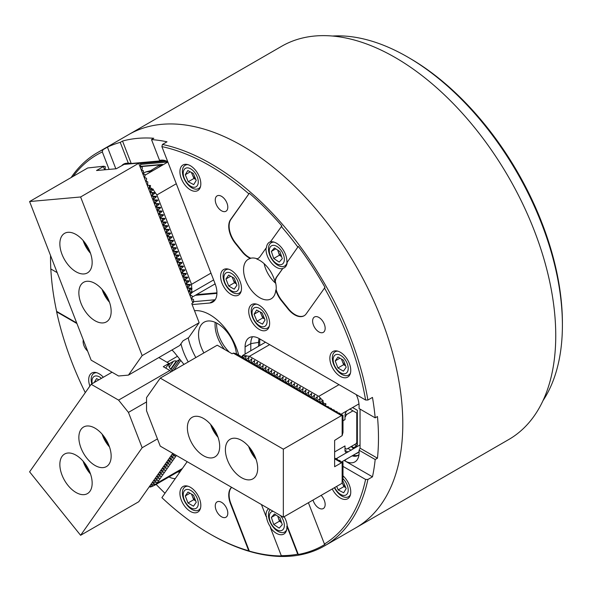 <?xml version="1.0" encoding="UTF-8"?>
<svg xmlns="http://www.w3.org/2000/svg" width="592" height="592" viewBox="0 0 592 592"><rect width="100%" height="100%" fill="white"/><g stroke="black" fill="none" stroke-linecap="round" stroke-linejoin="round"><path stroke-width="0.89" d="M170.925 369.489L176.764 361.179L179.805 359.425A1.073 0.851 -144.9 0 1 179.909 359.374M149.672 486.276L149.399 486.661L150.131 487.083L152.314 486.387L149.643 486.232M152.314 486.387L152.869 485.81M173.7 453.886L172.205 454.227L174.98 455.847L170.777 456.254L173.56 457.875L169.349 458.282L172.131 459.903L167.928 460.31L170.711 461.93L166.5 462.337L169.282 463.958L165.079 464.365L167.854 465.985L163.651 466.392L166.433 468.013L162.23 468.42L165.005 470.041L160.802 470.448L163.584 472.068L159.374 472.475L162.156 474.096L157.953 474.503L160.735 476.123L156.525 476.53L159.307 478.151L155.104 478.551L157.879 480.179L153.676 480.578L156.458 482.206L152.255 482.606L155.03 484.234L150.797 484.596M150.827 484.633L153.202 486.01L156.88 483.22L176.401 455.448M171.798 350.079L172.501 350.486M176.764 361.179L176.305 361.053A4.299 3.389 -144.9 0 0 173.382 361.335L170.267 363.133A4.299 3.389 -144.9 0 0 169.386 363.939A4.299 3.389 -144.9 0 0 169.86 368.165L172.272 371.162M177.437 356.295L167.062 362.289M140.526 166.633L160.121 164.879L150.612 170.688L145.876 171.902L143.493 173.278L145.876 171.902L149.162 171.606A4.299 0.91 158.8 0 0 153.617 170.244L158.841 167.225A4.299 0.91 158.8 0 0 159.329 166.648L162.504 164.391L140.57 166.345M190.617 293.891L192.607 292.071L189.573 291.686L189.299 290.983L192 288.585L191.838 288.163L188.152 288.008L187.879 287.305L190.572 284.915L190.409 284.493L186.724 284.338L186.45 283.635L189.151 281.244L188.989 280.815L185.303 280.667L185.03 279.964L187.723 277.567L187.56 277.145L183.875 276.989L183.601 276.286L186.302 273.896L186.132 273.474L182.454 273.319L182.181 272.616L184.874 270.226L184.711 269.797L181.026 269.649L180.752 268.946L183.453 266.548L183.283 266.126L179.598 265.971L179.324 265.268L182.025 262.878L181.862 262.456L178.177 262.3L177.903 261.597L180.597 259.207L180.434 258.778L176.749 258.63L176.475 257.927L179.176 255.529L179.013 255.108L175.328 254.952L175.054 254.249L177.748 251.859L177.585 251.437L173.9 251.282L173.626 250.579L176.327 248.189L176.157 247.759L172.479 247.611L172.205 246.908L174.899 244.511L174.736 244.089L171.051 243.934L170.777 243.231L173.478 240.84L173.308 240.419L169.623 240.263L169.349 239.56L172.05 237.17L171.887 236.741L168.202 236.593L167.928 235.89L170.622 233.492L170.459 233.07L166.774 232.915L166.5 232.212L169.201 229.822L169.038 229.4L165.353 229.245L165.079 228.542L167.773 226.151L167.61 225.722L163.925 225.574L163.651 224.871L166.352 222.474L166.182 222.052L162.497 221.896L162.23 221.193L164.924 218.803L164.761 218.381L161.076 218.226L160.802 217.523L163.503 215.133L163.333 214.704L159.648 214.556L159.374 213.853L162.075 211.455L161.912 211.033L158.227 210.878L157.953 210.175L160.647 207.785L160.484 207.363L156.799 207.207L156.525 206.504L159.226 204.114L159.063 203.685L155.378 203.537L155.104 202.834L157.798 200.436L157.635 200.015L153.95 199.859L153.676 199.156L156.377 196.766L156.207 196.344L152.521 196.189L152.255 195.486L154.949 193.096L154.786 192.666L151.101 192.518L150.827 191.815L153.313 189.44L149.672 188.841L149.162 188.16M149.399 188.138L150.627 185.881L149.228 185.562M148.54 185.34L150.264 185.474M152.314 188.952L150.131 187.494M215.236 284.116A16.125 9.309 60 0 1 214.556 284.219L192.104 297.177M215.022 299.996L209.805 303.008A20.15 11.633 -120 0 0 212.757 302.098A20.15 11.633 -120 0 0 215.022 283.538L214.556 284.219M192.607 292.071L213.623 279.935M191.838 291.775L191.556 284.33L210.974 273.119M176.305 183.742L156.88 194.96L153.202 189.706M156.88 194.96L191.556 284.33M167.854 161.979A18.811 10.863 -120 0 0 167.721 161.986L140.896 164.384M341.732 359.211A6.719 3.878 -120 0 0 342.265 361.157A6.719 3.878 -120 0 0 345.58 365.738M335.198 360.913L337.951 357.02L343.441 360.202L346.172 367.269L343.419 371.162L337.936 367.98L335.198 360.913L339.941 358.175M341.451 359.055L343.634 364.687L337.936 367.98M343.634 364.687L345.617 365.841M337.891 351.174A13.438 7.755 -120 0 0 335.109 351.796A13.438 7.755 -120 0 0 335.109 367.314A13.438 7.755 -120 0 0 348.54 375.069A13.438 7.755 -120 0 0 350.471 372.967M347.208 363.532A10.641 6.142 -120 0 0 334.177 355.97A10.641 6.142 -120 0 0 340.666 372.775A10.641 6.142 -120 0 0 347.208 363.532M94.202 382.513L96.555 378.591L98.886 379.812M96.725 372.716A13.438 7.755 -120 0 0 93.943 373.337A13.438 7.755 -120 0 0 92.219 375.076A13.438 7.755 -120 0 0 91.819 383.89M101.439 378.34A10.641 6.142 -120 0 0 92.833 377.792A10.641 6.142 -120 0 0 92.241 383.646M191.786 172.62A6.719 3.878 -120 0 0 192.459 174.943A6.719 3.878 -120 0 0 195.752 179.302M185.274 174.714L187.782 170.533L193.266 173.389L196.233 180.427L193.717 184.608L188.241 181.751L185.274 174.714L190.269 171.828M191.394 172.413L193.939 178.458L188.241 181.751M193.939 178.458L195.811 179.435M187.96 164.657A13.438 7.755 -120 0 0 185.17 165.279A13.438 7.755 -120 0 0 185.17 180.789A13.438 7.755 -120 0 0 198.609 188.552A13.438 7.755 -120 0 0 200.54 186.45M197.077 176.527A10.641 6.142 -120 0 0 184.06 169.734A10.641 6.142 -120 0 0 191.112 186.458A10.641 6.142 -120 0 0 197.077 176.527M232.471 277.211A6.719 3.878 -120 0 0 233.033 279.217A6.719 3.878 -120 0 0 236.341 283.768M225.944 278.98L228.653 275.036L234.143 278.166L236.911 285.226L234.203 289.17L228.719 286.047L225.944 278.98L230.725 276.22M232.175 277.049L234.417 282.754L228.719 286.047M234.417 282.754L236.378 283.871M228.638 269.19A13.438 7.755 -120 0 0 225.855 269.811A13.438 7.755 -120 0 0 225.855 285.322A13.438 7.755 -120 0 0 239.286 293.084A13.438 7.755 -120 0 0 241.218 290.983M237.925 281.459A10.641 6.142 -120 0 0 224.886 274.029A10.641 6.142 -120 0 0 231.479 290.82A10.641 6.142 -120 0 0 237.925 281.459M260.598 312.154A6.719 3.878 -120 0 0 261.257 314.441A6.719 3.878 -120 0 0 264.55 318.822M254.079 314.211L256.617 310.06L262.101 312.946L265.038 319.991L262.508 324.142L257.024 321.249L254.079 314.211L259.052 311.34M260.214 311.954L262.722 317.963L257.024 321.249M262.722 317.963L264.609 318.955M256.765 304.184A13.438 7.755 -120 0 0 253.983 304.806A13.438 7.755 -120 0 0 253.983 320.324A13.438 7.755 -120 0 0 267.421 328.079A13.438 7.755 -120 0 0 269.353 325.977M265.912 316.106A10.641 6.142 -120 0 0 252.888 309.231A10.641 6.142 -120 0 0 259.881 325.97A10.641 6.142 -120 0 0 265.912 316.106M277.885 250.238A6.719 3.878 -120 0 0 278.24 251.659A6.719 3.878 -120 0 0 281.592 256.588M271.351 251.408L274.436 247.952L279.912 251.585L282.288 258.667L279.202 262.115L273.733 258.489L271.351 251.408L275.783 248.847M277.729 250.142L279.431 255.196L273.733 258.489M279.431 255.196L281.607 256.639M274.029 242.121A13.438 7.755 -120 0 0 271.247 242.742A13.438 7.755 -120 0 0 271.247 258.253A13.438 7.755 -120 0 0 284.678 266.015A13.438 7.755 -120 0 0 287.224 262.175L298.301 246.413A225.981 130.469 -120 0 1 325.015 287.394L306.212 313.827A18.811 10.863 60 0 1 304.096 315.788A18.811 10.863 60 0 1 288.045 308.957L281.459 300.766A18.811 10.863 60 0 1 275.798 289.999L276.175 289.784A22.844 13.187 -120 0 0 275.317 281.4A18.811 10.863 60 0 1 276.975 276.76L282.872 268.368A14.778 8.532 -120 0 0 284.212 267.836A14.778 8.532 -120 0 0 287.224 262.175L298.301 246.413M283.598 255.174A10.641 6.142 -120 0 0 270.603 246.553A10.641 6.142 -120 0 0 276.264 263.381A10.641 6.142 -120 0 0 283.598 255.174M160.121 164.879L160.506 165.864M160.018 165.257L160.299 165.982M150.612 170.688L150.842 171.266M146.535 401.953L128.442 412.395L118.57 400.111L91.146 384.282L112.036 372.22M157.45 438.909L142.154 447.737L128.442 412.395M142.154 447.737L80.608 535.294L138.75 501.727L172.76 453.346M89.991 491.234A22.844 13.187 60 0 1 87.424 493.61A22.844 13.187 60 0 1 66.171 482.954A22.844 13.187 60 0 1 62.019 456.432A22.844 13.187 60 0 1 64.587 454.049A22.844 13.187 60 0 1 85.84 464.713A22.844 13.187 60 0 1 89.991 491.234M81.023 429.4A22.844 13.187 60 0 1 83.583 427.024A22.844 13.187 60 0 1 104.836 437.68A22.844 13.187 60 0 1 108.995 464.202A22.844 13.187 60 0 1 106.427 466.585A22.844 13.187 60 0 1 85.174 455.921A22.844 13.187 60 0 1 81.023 429.4M165.701 368.083L168.994 363.407L158.856 357.553M168.994 363.407L163.288 366.692L169.874 370.496L118.57 400.111M169.874 370.496L170.999 371.894M80.608 535.294L29.6 471.839L91.146 384.282M128.442 375.113L179.746 345.491L183.039 340.814L188.737 337.521L199.156 322.692L142.154 355.607L128.442 375.113L118.57 375.994L91.146 360.158L29.6 201.539L87.742 167.965L103.704 166.219L105.28 166.641L105.154 169.749M103.704 166.219L103.371 166.574L104.629 169.8M103.371 166.574L96.533 170.518L116.276 168.757L124.12 164.391L139.083 163.059L140.659 163.481L140.511 166.729L142.08 167.151L142.354 167.854L141.932 170.4L143.508 170.822L143.36 174.078L144.936 174.499L144.788 177.748L146.357 178.17L146.631 178.873L146.209 181.418L147.785 181.84L147.637 185.096L149.206 185.518L149.48 186.221L149.058 188.767L150.634 189.188L150.486 192.437L152.055 192.859L152.329 193.562L151.907 196.115L153.483 196.537L153.335 199.785L154.912 200.207L154.764 203.456L156.332 203.877L156.606 204.58L156.184 207.133L157.761 207.555L157.613 210.804L159.181 211.226L159.455 211.929L159.033 214.474L160.61 214.896L160.462 218.152L162.03 218.574L162.304 219.277L161.882 221.822L163.459 222.244L163.311 225.493L164.887 225.915L164.739 229.171L166.308 229.592L166.581 230.295L166.16 232.841L167.736 233.263L167.588 236.511L169.157 236.933L169.43 237.636L169.009 240.189L170.585 240.611L170.437 243.86L172.006 244.281L172.279 244.984L171.858 247.53L173.434 247.952L173.286 251.208L174.862 251.63L174.714 254.878L176.283 255.3L176.557 256.003L176.135 258.549L177.711 258.97L177.563 262.226L179.132 262.648L179.406 263.351L178.984 265.897L180.56 266.319L180.412 269.567L181.981 269.989L182.255 270.692L181.833 273.245L183.409 273.667L183.261 276.915L184.837 277.337L184.689 280.586L186.258 281.008L186.532 281.711L186.11 284.264L187.686 284.685L187.538 287.934L189.107 288.356L189.381 289.059L188.959 291.604L190.535 292.026L190.387 295.282L191.956 295.704L192.23 296.407L191.808 298.953L193.384 299.374L193.658 300.077L193.236 302.623L191.764 303.637L199.156 322.692M62.019 254.375A22.844 13.187 60 0 1 64.587 233.344A22.844 13.187 60 0 1 89.991 251.874A22.844 13.187 60 0 1 87.424 272.905A22.844 13.187 60 0 1 62.019 254.375M108.995 300.847A22.844 13.187 60 0 1 106.427 321.878A22.844 13.187 60 0 1 81.023 303.348A22.844 13.187 60 0 1 83.583 282.317A22.844 13.187 60 0 1 108.995 300.847M29.6 201.539L80.608 196.981L139.083 163.059M138.75 163.414L192.903 302.978M80.608 196.981L142.154 355.607M83.117 461.198A21.497 12.41 -120 0 0 90.502 473.992M84.249 462.559A16.842 9.724 -120 0 0 89.895 472.335M83.117 240.493A21.497 12.41 -120 0 0 90.502 253.28M84.249 241.847A16.842 9.724 -120 0 0 89.895 251.622M102.12 434.165A21.497 12.41 -120 0 0 109.505 446.96M103.252 435.527A16.842 9.724 -120 0 0 108.891 445.302M102.12 289.458A21.497 12.41 -120 0 0 109.505 302.253M103.252 290.82A16.842 9.724 -120 0 0 108.891 300.595M210.648 424.471A21.497 12.41 -120 0 0 218.034 437.266M211.781 425.833A16.842 9.724 -120 0 0 217.419 435.608M248.647 446.412A21.497 12.41 -120 0 0 256.033 459.207M249.78 447.774A16.842 9.724 -120 0 0 255.426 457.542M233.174 353.076L341.48 415.606L283.339 449.173L160.247 378.11L217.249 345.195L232.034 353.735L233.84 353.135L236.985 353.979L237.533 355.008M237.533 354.297L236.689 354.786L239.834 355.622L240.382 356.65M240.382 355.94L239.538 356.428L242.668 357.265M242.594 357.96L245.517 358.915M245.443 359.603L248.366 360.558M248.292 361.246L251.215 362.2M251.141 362.896L254.072 363.851M253.99 364.539L256.921 365.493M256.839 366.182L259.77 367.136M259.696 367.832L262.619 368.786M262.545 369.475L265.468 370.429M265.394 371.117L268.317 372.072M268.243 372.768L271.166 373.722M271.092 374.41L274.022 375.365M273.941 376.061L276.871 377.015M276.797 377.703L279.72 378.658M279.646 379.346L282.569 380.301M282.495 380.996L285.418 381.951M285.344 382.639L288.267 383.594M288.193 384.282L291.116 385.237M291.042 385.932L293.972 386.887M293.891 387.575L296.821 388.53M296.747 389.218L299.67 390.172M299.596 390.868L302.519 391.823M302.445 392.511L305.368 393.465M305.294 394.154L308.217 395.116M308.143 395.804L311.074 396.758M310.992 397.447L313.923 398.401M313.841 399.097L316.772 400.051M316.698 400.74L319.621 401.694M319.547 402.382L322.47 403.337M322.396 404.033L325.637 405.157L325.637 403.603L323.669 403.381L322.943 404.351M325.533 405.505L325.045 405.794L328.738 406.948L328.738 407.666M328.738 406.948L327.894 407.437L331.039 408.28L331.587 409.309M331.587 408.598L330.743 409.087L333.888 409.923L334.436 410.952M334.436 410.241L333.592 410.73L336.737 411.573L337.285 412.602M337.285 411.884L336.441 412.372L339.593 413.216L340.134 414.245M340.134 413.534L339.29 414.023L342.99 415.177L342.99 432.478L342.146 435.623L342.146 415.665L342.99 415.177M160.247 378.11L146.535 397.617L146.535 410.781L160.247 446.124L283.339 517.186L341.48 483.62L342.146 482.791L342.146 462.833L342.99 462.352L339.29 461.19L340.134 460.702L336.441 459.547L337.285 459.059L334.635 458.178M342.146 435.623L334.635 440.396L334.635 466.725L341.48 462.774L334.635 458.83M341.48 415.606L342.146 415.665M337.285 459.769L337.285 459.059M340.134 461.42L340.134 460.702M342.146 482.791L342.99 479.646L342.99 462.352M241.536 440.396A22.844 13.187 60 0 1 256.454 460.524A22.844 13.187 60 0 1 252.954 478.824A22.844 13.187 60 0 1 241.536 477.692A22.844 13.187 60 0 1 226.618 457.572A22.844 13.187 60 0 1 230.118 439.264A22.844 13.187 60 0 1 241.536 440.396M203.537 455.759A22.844 13.187 60 0 1 188.611 435.631A22.844 13.187 60 0 1 192.111 417.33A22.844 13.187 60 0 1 203.537 418.455A22.844 13.187 60 0 1 218.455 438.583A22.844 13.187 60 0 1 214.955 456.891A22.844 13.187 60 0 1 203.537 455.759M342.146 462.833L341.48 462.774M283.339 449.173L283.339 517.186M349.739 408.968L356.776 413.031L356.776 442.431L356.014 443.741L357.346 444.511L357.346 410.286L353.283 407.94M357.346 410.286L353.291 407.947A4.299 2.479 120 0 0 352.203 407.77L346.979 410.789A4.299 2.479 120 0 0 344.995 415.221L344.995 419.61L342.99 420.771L344.995 419.61L344.995 417.308L346.609 414.511L352.973 410.833M346.609 414.511L345.232 413.712M354.497 444.622L356.584 445.828L353.291 448.018A4.299 2.479 -60 0 1 352.203 449.454L346.979 452.473A4.299 2.479 -60 0 1 345.883 452.295A4.299 2.479 -60 0 1 344.995 450.327L344.995 445.939L334.635 451.918L344.995 445.939L344.995 448.24L346.609 449.173L356.014 443.741M277.885 516.246A6.719 3.878 -120 0 0 278.24 517.667A6.719 3.878 -120 0 0 281.592 522.595M279.912 517.593L282.288 524.675L279.202 528.123L273.733 524.497L271.351 517.415L274.436 513.967L279.912 517.593M275.783 514.855L271.351 517.415M277.729 516.15L279.431 521.204L273.733 524.497M279.431 521.204L281.607 522.647M270.189 509.594A13.438 7.755 -120 0 0 269.375 520.124A13.438 7.755 -120 0 0 277.256 530.92A13.438 7.755 -120 0 0 284.678 532.023A13.438 7.755 -120 0 0 286.609 529.921M273.201 511.333A10.641 6.142 -120 0 0 269.464 518.644A10.641 6.142 -120 0 0 276.264 529.389A10.641 6.142 -120 0 0 284.034 527.679A10.641 6.142 -120 0 0 280.445 515.514M342.198 482.598A6.719 3.878 -120 0 0 342.391 483.102A6.719 3.878 -120 0 0 345.691 487.468M342.568 481.222L343.197 481.548L346.165 488.592L343.656 492.773L338.173 489.91L336.685 486.387M342.191 482.621L343.878 486.624L338.173 489.91M343.878 486.624L345.743 487.601M334.428 487.69A13.438 7.755 -120 0 0 342.28 496.296A13.438 7.755 -120 0 0 348.54 496.71A13.438 7.755 -120 0 0 350.471 494.609M334.695 487.534A10.641 6.142 -120 0 0 341.044 494.623A10.641 6.142 -120 0 0 348.148 491.175A10.641 6.142 -120 0 0 342.99 478.787M191.801 494.246A6.719 3.878 -120 0 0 192.333 496.185A6.719 3.878 -120 0 0 195.641 500.773M193.503 495.238L196.233 502.305L193.48 506.197L187.997 503.015L185.266 495.941L188.019 492.056L193.503 495.238M190.01 493.21L185.266 495.941M191.519 494.083L193.695 499.722L187.997 503.015M193.695 499.722L195.686 500.869M187.96 486.21A13.438 7.755 -120 0 0 185.17 486.831A13.438 7.755 -120 0 0 183.113 497.583A13.438 7.755 -120 0 0 191.867 509.423A13.438 7.755 -120 0 0 198.609 510.104A13.438 7.755 -120 0 0 200.54 508.003M190.735 507.803A10.641 6.142 -120 0 0 197.277 498.56A10.641 6.142 -120 0 0 184.245 491.005A10.641 6.142 -120 0 0 190.735 507.803M304.288 315.669A18.811 10.863 60 0 1 288.422 308.735L281.844 300.551A18.811 10.863 60 0 1 276.175 289.784M282.872 268.368L276.597 276.982A18.811 10.863 60 0 0 274.932 281.614A22.844 13.187 -120 0 0 256.773 259.022A18.811 10.863 -120 0 0 258.023 258.467A18.811 10.863 -120 0 0 260.14 256.506L266.037 248.115A14.778 8.532 -120 0 0 271.217 262.685A14.778 8.532 -120 0 0 282.495 268.59M275.317 281.4L274.932 281.614M318.888 317.438A8.865 5.121 60 0 1 324.682 325.252A8.865 5.121 60 0 1 323.321 332.356A8.865 5.121 60 0 1 314.456 327.235A8.865 5.121 60 0 1 314.456 316.994A8.865 5.121 60 0 1 318.888 317.438M259.185 305.25A14.778 8.532 60 0 1 268.835 318.274A14.778 8.532 60 0 1 266.57 330.121A14.778 8.532 60 0 1 251.792 321.589A14.778 8.532 60 0 1 251.792 304.517A14.778 8.532 60 0 1 259.185 305.25M340.304 352.247A14.778 8.532 60 0 1 349.961 365.264A14.778 8.532 60 0 1 347.696 377.111A14.778 8.532 60 0 1 332.919 368.579A14.778 8.532 60 0 1 332.919 351.515A14.778 8.532 60 0 1 340.304 352.247M360.054 409.109L360.054 448.166L377.459 458.208A227.062 131.091 -120 0 0 377.459 416.524L375.18 417.841A227.062 131.091 -120 0 0 372.472 397.41L367.906 400.037A227.062 131.091 -120 0 0 162.452 144.448L167.011 141.814A227.062 131.091 60 0 0 151.5 139.586L153.787 138.269A227.062 131.091 60 0 0 122.522 141.059L120.243 142.376A227.062 131.091 -120 0 0 107.441 147.134L102.882 149.769A13365.636 10541.137 -95.1 0 0 102.327 151.929L109.106 169.401M356.243 394.62A20.15 11.633 -120 0 1 359.092 406.142L359.092 408.554L375.18 417.841M259.163 338.572A16.125 9.309 -120 0 0 258.578 342.405L258.578 346.209M250.793 350.701L250.793 343.612A20.15 11.633 60 0 1 252.525 336.744M259.718 345.55L259.718 341.747A16.125 9.309 60 0 1 259.992 339.053M259.718 341.747L258.578 342.405L250.793 343.612L245.088 346.905A20.15 11.633 60 0 1 249.262 337.677A20.15 11.633 60 0 1 259.34 338.676L365.597 400.022A13365.636 7716.579 0 0 0 367.906 400.037M258.216 258.356A18.811 10.863 -120 0 1 257.15 258.8A22.844 13.187 60 0 0 250.808 258.216A18.811 10.863 -120 0 1 242.35 251.422L235.771 243.231A18.811 10.863 -120 0 1 230.902 219.44L249.328 193.229L230.517 219.662A18.811 10.863 -120 0 0 235.387 243.453L241.973 251.637A18.811 10.863 -120 0 0 250.423 258.438A22.844 13.187 -120 0 0 248.292 259.274A22.844 13.187 -120 0 0 248.292 285.647A22.844 13.187 -120 0 0 271.129 298.834A22.844 13.187 -120 0 0 275.798 289.999M249.328 193.229A225.981 130.469 60 0 1 281.851 225.944L270.389 241.921A14.778 8.532 -120 0 1 285.492 254.449A14.778 8.532 -120 0 1 286.846 262.397M266.037 248.115L266.415 247.9A14.778 8.532 60 0 1 269.434 242.239A14.778 8.532 60 0 1 270.492 241.78M257.15 258.8L256.773 259.022M250.808 258.216L250.423 258.438M226.965 203.078A8.865 5.121 -120 0 0 217.101 195.885A8.865 5.121 -120 0 0 217.101 206.12A8.865 5.121 -120 0 0 225.966 211.24A8.865 5.121 -120 0 0 226.965 203.078M240.1 281.518A14.778 8.532 -120 0 0 223.658 269.523A14.778 8.532 -120 0 0 223.658 286.587A14.778 8.532 -120 0 0 238.435 295.119A14.778 8.532 -120 0 0 240.1 281.518M199.423 176.986A14.778 8.532 -120 0 0 182.98 164.99A14.778 8.532 -120 0 0 182.98 182.055A14.778 8.532 -120 0 0 197.758 190.587A14.778 8.532 -120 0 0 199.423 176.986M275.768 283.383A22.844 13.187 60 0 1 265.675 268.79A22.844 13.187 60 0 1 264.128 263.669A22.844 13.187 -120 0 0 275.768 283.383M151.5 139.586L159.544 160.314L162.482 160.691L131.217 163.481L122.522 141.059M159.544 160.314L161.357 160.151A20.15 11.633 60 0 1 163.392 160.21A20.15 11.633 60 0 1 167.728 161.646M215.022 283.538L161.89 146.609A13365.636 10541.137 -95.1 0 1 162.452 144.448M297.732 246.908A225.448 130.159 -120 0 0 281.281 226.433M324.438 287.897A225.448 130.159 60 0 1 365.597 400.022M248.744 193.732A225.448 130.159 -120 0 0 161.89 146.609M76.716 322.973L56.617 311.37L56.632 311.814L76.938 323.535M56.617 311.37A225.981 130.469 60 0 1 50.831 268.975M57.187 272.646L50.808 268.96A225.448 130.159 60 0 1 50.527 257.831A225.448 130.159 60 0 1 50.535 255.5A227.062 131.091 60 0 0 50.527 256.514L50.527 257.831M83.302 339.949A8.865 5.121 -120 0 0 87.631 351.108M103.348 377.237A14.778 8.532 -120 0 0 91.753 373.056A14.778 8.532 -120 0 0 90.095 374.595A14.778 8.532 -120 0 0 89.88 386.088M183.964 364.413L174.921 353.172A20.15 11.633 -120 0 0 171.969 349.983M196.485 294.653L216.931 292.825M131.217 163.481L128.279 163.103L120.243 142.376M215.192 299.744L193.392 301.691M216.924 293.38L195.338 295.312M128.279 163.103L126.473 163.266A20.15 11.633 -120 0 0 121.834 165.553M140.408 163.414L166.515 161.083M115.847 168.794L107.441 147.134M209.805 303.008L192.134 304.584M73.112 176.416A225.448 130.159 60 0 1 102.327 151.929M71.114 177.563A227.062 131.091 60 0 1 97.554 152.566A227.062 131.091 60 0 1 102.882 149.769M56.632 311.814A225.448 130.159 -120 0 0 85.278 392.629M231.657 487.349A18.811 10.863 60 0 0 230.902 503.614L249.328 551.1L248.744 550.812L230.517 503.829A18.811 10.863 60 0 1 231.561 487.297M249.328 551.1A225.981 130.469 -120 0 0 281.851 555.94L281.281 555.666A225.448 130.159 -120 0 0 297.732 554.201L298.301 554.467A225.981 130.469 60 0 0 325.015 544.337L324.438 544.048L308.402 502.719M261.442 504.547L266.037 516.387L266.415 516.172A14.778 8.532 -120 0 0 270.773 527.391L270.389 527.613L281.281 555.666M180.375 471.35A16.125 9.309 60 0 1 178.747 471.328M226.965 516.305A8.865 5.121 60 0 1 225.966 517.23A8.865 5.121 60 0 1 217.101 512.11A8.865 5.121 60 0 1 217.101 501.875A8.865 5.121 60 0 1 225.352 506.012A8.865 5.121 60 0 1 226.965 516.305M199.423 510.6A14.778 8.532 60 0 1 197.758 512.139A14.778 8.532 60 0 1 182.98 503.607A14.778 8.532 60 0 1 182.98 486.543A14.778 8.532 60 0 1 196.736 493.447A14.778 8.532 60 0 1 199.423 510.6M177.607 471.994A16.125 9.309 -120 0 0 180.005 471.876M169.031 476.937A20.15 11.633 -120 0 0 175.306 478.565M156.118 484.397A227.062 131.091 -120 0 0 164.983 493.247M187.176 461.671L161.89 497.643A225.448 130.159 60 0 0 209.938 533.94L211.078 534.598A227.062 131.091 -120 0 0 324.608 545.846A227.062 131.091 -120 0 0 367.906 479.461L372.472 476.826A227.062 131.091 60 0 0 375.18 459.525L377.459 458.208M284.167 516.705A14.778 8.532 60 0 1 287.224 525.918L298.301 554.467M287.224 525.918L286.846 526.14L297.732 554.201M353.32 455.167A16.125 9.309 -120 0 0 358.389 455.174M313.027 500.048A8.865 5.121 -120 0 0 318.888 508.099A8.865 5.121 -120 0 0 323.321 508.535A8.865 5.121 -120 0 0 321.116 495.378M268.664 508.713A14.778 8.532 -120 0 0 266.037 516.387M270.389 527.613A14.778 8.532 -120 0 0 276.442 533.333A14.778 8.532 -120 0 0 283.834 534.065A14.778 8.532 -120 0 0 286.846 526.14M332.238 488.955A14.778 8.532 -120 0 0 340.304 498.02A14.778 8.532 -120 0 0 347.696 498.753A14.778 8.532 -120 0 0 350.397 488.637A14.778 8.532 -120 0 0 342.99 475.835M375.18 459.525L359.092 450.238L360.054 448.166M344.137 460.472L372.472 476.826M359.092 450.238L359.092 452.651A20.15 11.633 60 0 1 358.153 457.986A20.15 11.633 60 0 1 344.84 460.879L346.068 459.362M358.981 454.663A16.125 9.309 60 0 1 357.842 455.537A16.125 9.309 60 0 1 352.181 455.833M245.088 346.905L245.088 353.994M342.99 466.392L365.597 479.446A13365.636 7716.579 0 0 0 367.906 479.461M188.219 337.817A42.994 24.82 -120 0 0 195.848 357.553M238.761 355.341A42.994 24.82 -120 0 0 194.509 310.711M180.967 343.76A42.994 24.82 -120 0 0 188.249 361.941M248.744 550.812A225.448 130.159 60 0 1 209.938 533.94M324.438 544.048A225.448 130.159 -120 0 0 365.597 479.446M324.608 545.846L355.77 527.857A227.062 131.091 -120 0 0 355.77 265.667A227.062 131.091 -120 0 0 128.716 134.576L281.666 46.272A227.062 131.091 -120 0 1 508.728 177.363A227.062 131.091 -120 0 1 508.72 439.545L355.77 527.857A227.062 131.091 -120 0 0 355.77 265.667A227.062 131.091 -120 0 0 128.716 134.576L97.554 152.566M215.214 322.359A26.869 15.51 -120 0 0 224.538 349.406M236.415 353.824A26.869 15.51 -120 0 0 223.776 328.353A26.869 15.51 -120 0 0 204.107 322.203A26.869 15.51 -120 0 0 203.914 352.899M355.822 453.731A18.811 10.863 -120 0 0 357.25 453.124A18.811 10.863 -120 0 0 359.092 451.518M356.584 445.828A1.073 0.622 120 0 0 357.346 444.511M353.542 447.582L351.456 446.375M325.422 405.897L325.97 404.055L325.637 403.603L325.97 404.055M241.255 356.887L243.245 355.059L242.594 357.635L243.142 357.953L246.176 355.666L245.443 359.285L245.991 359.596L249.025 357.309L248.292 360.928L248.84 361.246L251.874 358.959L251.141 362.57L251.689 362.889L254.723 360.602L253.99 364.221L254.538 364.531L257.572 362.245L256.839 365.863L257.387 366.182L260.428 363.895L259.696 367.506L260.236 367.824L263.277 365.538L262.545 369.156L263.092 369.467L266.126 367.181L265.394 370.799L265.941 371.117L268.975 368.831L268.243 372.449L268.79 372.76L271.824 370.474L271.092 374.092L271.639 374.41L274.673 372.116L273.941 375.735L274.488 376.053L277.522 373.767L276.797 377.385L277.337 377.696L280.379 375.409L279.646 379.028L280.186 379.346L283.228 377.06L282.495 380.671L283.043 380.989L286.077 378.702L285.344 382.321L285.892 382.632L288.926 380.345L288.193 383.964L288.741 384.282L291.775 381.995L291.042 385.607L291.59 385.925L294.624 383.638L293.891 387.257L294.439 387.568L297.473 385.281L296.747 388.9L297.288 389.218L300.329 386.931L299.596 390.55L300.144 390.861L303.178 388.574L302.445 392.193L302.993 392.511L306.027 390.217L305.294 393.835L305.842 394.154L308.876 391.867L308.143 395.486L308.691 395.796L311.725 393.51L310.992 397.128L311.54 397.447L314.574 395.153L313.841 398.771L314.389 399.089L317.423 396.803L316.698 400.421L317.238 400.732L320.279 398.446L319.547 402.064L320.094 402.382L322.788 400.273L322.396 404.203M322.788 401.783L322.788 400.273L323.121 400.606M319.547 402.064L319.547 402.553M316.698 400.421L316.698 400.91M313.841 398.771L313.841 399.267M310.992 397.128L310.992 397.617M308.143 395.486L308.143 395.974M305.294 393.835L305.294 394.331M302.445 392.193L302.445 392.681M299.596 390.55L299.596 391.038M296.747 388.9L296.747 389.388M293.891 387.257L293.891 387.745M291.042 385.607L291.042 386.102M288.193 383.964L288.193 384.452M285.344 382.321L285.344 382.809M282.495 380.671L282.495 381.167M279.646 379.028L279.646 379.516M276.797 377.385L276.797 377.874M273.941 375.735L273.941 376.231M271.092 374.092L271.092 374.581M268.243 372.449L268.243 372.938M265.394 370.799L265.394 371.288M262.545 369.156L262.545 369.645M259.696 367.506L259.696 368.002M256.839 365.863L256.839 366.352M253.99 364.221L253.99 364.709M251.141 362.57L251.141 363.066M248.292 360.928L248.292 361.416M245.443 359.285L245.443 359.773M242.594 357.635L242.594 358.13M265.482 342.22L243.312 355.104M322.914 401.184L323.669 403.381M322.396 403.707L322.943 404.025M243.038 355.474L249.424 356.31L269.656 344.633M339.009 384.674L318.77 396.351L322.47 400.273M318.77 396.351L249.424 356.31M543.012 400.621A218.996 126.436 -120 0 0 562.4 325.186L562.4 322.988A216.309 124.89 -120 0 0 543.367 226.684L540.4 219.018A216.309 124.89 -120 0 0 412.417 59.814L407.548 56.965A218.996 126.436 -120 0 0 332.519 36.038M562.4 325.186A218.996 126.436 -120 0 0 407.548 56.965M216.613 323.025A26.869 15.51 -120 0 0 229.37 352.196M180.775 360.447L173.9 370.222M179.805 359.425L171.895 370.688M154.786 484.404L154.29 483.79M156.207 482.376L155.718 481.762M157.635 480.349L157.139 479.735M159.063 478.321L158.567 477.707M160.484 476.294L159.988 475.679M161.912 474.266L161.416 473.652M163.333 472.238L162.844 471.624M164.761 470.211L164.265 469.597M166.182 468.183L165.693 467.569M167.61 466.156L167.114 465.541M169.038 464.128L168.542 463.514M170.459 462.1L169.963 461.486M171.887 460.073L171.391 459.459M173.308 458.045L172.82 457.431M174.736 456.018L174.24 455.403M182.38 468.494L156.88 483.22M170.629 369.119L176.305 361.053M169.26 367.203L173.382 361.335M168.927 365.042L170.267 363.133M150.627 185.881L149.391 185.992M153.039 189.026L150.649 189.24M153.313 189.44L150.819 189.662M154.786 192.666L152.077 192.911M154.949 193.096L152.24 193.332M156.207 196.344L153.506 196.581M156.377 196.766L153.668 197.01M157.635 200.015L154.926 200.259M157.798 200.436L155.089 200.681M159.063 203.685L156.355 203.929M159.226 204.114L156.517 204.351M160.484 207.363L157.775 207.6M160.647 207.785L157.946 208.029M161.912 211.033L159.204 211.277M162.075 211.455L159.366 211.699M163.333 214.704L160.632 214.948M163.503 215.133L160.795 215.37M164.761 218.381L162.053 218.618M164.924 218.803L162.215 219.047M166.182 222.052L163.481 222.296M166.352 222.474L163.644 222.718M167.61 225.722L164.902 225.966M167.773 226.151L165.064 226.388M169.038 229.4L166.33 229.637M169.201 229.822L166.493 230.066M170.459 233.07L167.751 233.315M170.622 233.492L167.921 233.736M171.887 236.741L169.179 236.985M172.05 237.17L169.342 237.407M173.308 240.419L170.607 240.655M173.478 240.84L170.77 241.085M174.736 244.089L172.028 244.333M174.899 244.511L172.191 244.755M176.157 247.759L173.456 248.004M176.327 248.189L173.619 248.425M177.585 251.437L174.877 251.674M177.748 251.859L175.04 252.103M179.013 255.108L176.305 255.352M179.176 255.529L176.468 255.774M180.434 258.778L177.726 259.022M180.597 259.207L177.896 259.444M181.862 262.456L179.154 262.693M182.025 262.878L179.317 263.122M183.283 266.126L180.582 266.37M183.453 266.548L180.745 266.792M184.711 269.797L182.003 270.041M184.874 270.226L182.166 270.463M186.132 273.474L183.431 273.711M186.302 273.896L183.594 274.14M187.56 277.145L184.852 277.389M187.723 277.567L185.015 277.811M188.989 280.815L186.28 281.059M189.151 281.244L186.443 281.481M190.409 284.493L187.701 284.73M190.572 284.915L187.871 285.159M191.838 288.163L189.129 288.408M192 288.585L189.292 288.829M192.511 291.9L190.557 292.078M192.348 292.359L190.72 292.5M167.869 162.016L158.841 167.225M153.617 170.244L145.173 175.114M288.422 308.735L288.045 308.957M281.844 300.551L281.459 300.766M276.975 276.76L276.597 276.982M230.902 219.44L230.517 219.662M235.771 243.231L235.387 243.453M242.35 251.422L241.973 251.637M161.357 160.151L165.42 160.676M126.473 163.266L130.669 163.806M230.902 503.614L230.517 503.829M319.939 398.342L319.939 400.14M317.09 396.699L317.09 398.497M314.241 395.049L314.241 396.847M311.385 393.406L311.385 395.204M308.536 391.763L308.536 393.562M305.687 390.113L305.687 391.911M302.838 388.47L302.838 390.269M299.989 386.828L299.989 388.626M297.14 385.177L297.14 386.976M294.291 383.535L294.291 385.333M291.434 381.884L291.434 383.683M288.585 380.242L288.585 382.04M285.736 378.599L285.736 380.397M282.887 376.949L282.887 378.747M280.038 375.306L280.038 377.104M277.189 373.663L277.189 375.461M274.34 372.013L274.34 373.811M271.484 370.37L271.484 372.168M268.635 368.727L268.635 370.525M265.786 367.077L265.786 368.875M262.937 365.434L262.937 367.232M260.088 363.784L260.088 365.59M257.239 362.141L257.239 363.939M254.39 360.498L254.39 362.297M251.533 358.848L251.533 360.646M248.684 357.205L248.684 359.004M245.835 355.563L245.835 357.361M346.979 410.789L340.718 414.4M358.967 403.862L352.203 407.77M360.054 444.918L352.203 449.454M353.291 448.018L350.952 446.664M351.145 450.283L347.911 448.418M348.029 452.081L344.995 450.327M346.979 452.473L336.315 458.63M181.507 469.737L154.312 485.44M336.663 350.901L335.109 351.796M350.101 374.166L348.54 375.069M95.504 372.442L93.943 373.337M186.732 164.376L185.17 165.279M200.17 187.649L198.609 188.552M227.409 268.909L225.855 269.811M240.848 292.182L239.286 293.084M255.544 303.911L253.983 304.806M268.975 327.176L267.421 328.079M272.801 241.839L271.247 242.742M286.617 264.89L284.678 266.015M286.239 531.12L284.678 532.023M350.101 495.807L348.54 496.71M186.732 485.928L185.17 486.831M200.17 509.201L198.609 510.104M358.486 452.192L341.754 461.849"/></g></svg>
